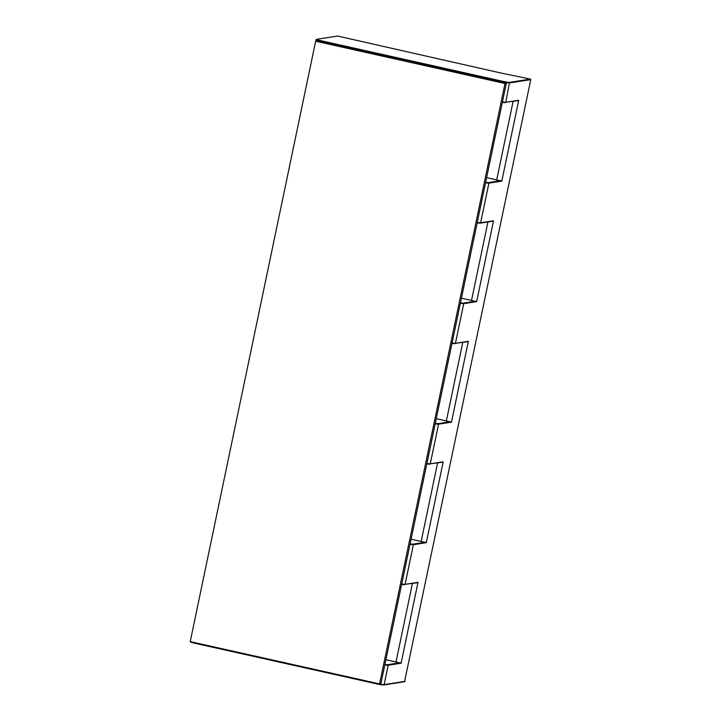 <?xml version="1.0" encoding="UTF-8"?>
<svg xmlns="http://www.w3.org/2000/svg" width="721" height="721" viewBox="0 0 721 721"><rect width="100%" height="100%" fill="white"/><g stroke="black" fill="none" stroke-linecap="round" stroke-linejoin="round"><path stroke-width="1.08" d="M486.63 177.618L501.816 181.133L488.91 183.134L480.619 222.798L493.534 220.797L476.644 301.648L463.729 303.649L455.447 343.313L468.353 341.312L451.463 422.173L436.277 418.658M530.773 79.643L509.855 82.888A6.732 0.487 -168.2 0 1 502.059 81.653L321.323 41.286L321.503 40.836A6.282 0.451 -168.2 0 1 316.726 39.294L337.653 36.059L501.807 73.218L530.44 79.103L530.773 79.643L404.544 681.706M467.442 341.718L468.353 341.312L467.442 341.718M504.997 83.501L315.654 41.214L316.988 41.007L506.331 83.294L380.904 683.697L379.57 683.905L504.997 83.501L506.331 83.294M315.654 41.214L190.227 641.618L379.57 683.905M385.915 659.697L401.11 663.212L388.195 665.213L384.149 684.599L405.067 681.363M411.096 539.173L426.282 542.688L413.376 544.688L405.094 584.352L418 582.352L401.11 663.212M461.449 298.143L476.644 301.648M530.44 79.103L509.513 82.347L505.8 102.274L518.714 100.273L517.804 100.679L518.714 100.273L501.816 181.133M492.623 221.194L493.534 220.797L492.623 221.194M451.463 422.173L438.557 424.173L430.266 463.837L443.181 461.837L442.27 462.233L443.181 461.837L426.282 542.688M417.089 582.757L418 582.352L417.089 582.757M496.715 179.871L513.1 101.436M501.095 180.656L488.568 182.602A6.282 0.451 -168.2 0 1 485.648 182.296M502.357 102.319A6.282 0.451 11.8 0 0 505.277 102.616L502.357 102.319M446.362 420.911L462.747 342.475M452.004 343.358A6.282 0.451 11.8 0 0 454.924 343.656L452.004 343.358M450.733 421.695L438.215 423.642A6.282 0.451 -168.2 0 1 435.295 423.335M438.215 423.642L438.557 424.173A6.732 0.487 -168.2 0 1 435.196 423.813M502.447 101.913A6.732 0.487 11.8 0 0 505.8 102.274L518.038 100.67M501.924 82.311L502.24 81.203A6.282 0.451 -168.2 0 0 509.513 82.347M316.564 39.294L316.068 39.709A6.732 0.487 -168.2 0 0 321.323 41.286L321.187 41.944M195.652 642.835L376.389 683.193M190.84 641.897A6.282 0.451 11.8 0 0 195.607 643.429L376.353 683.364A6.732 0.487 11.8 0 0 384.149 684.599L383.626 684.941A6.282 0.451 11.8 0 1 376.353 683.796L195.616 643.429C186.658 641.059 191.885 642.195 190.362 641.42M384.942 664.374A6.282 0.451 -168.2 0 0 387.862 664.672L388.195 665.213A6.732 0.487 -168.2 0 1 384.843 664.852M191.137 641.825A6.732 0.487 11.8 0 0 195.616 643.006L195.607 643.429M387.862 664.672L400.38 662.734M425.561 542.219L413.034 544.157A6.282 0.451 -168.2 0 1 410.114 543.859M475.914 301.18L463.396 303.117A6.282 0.451 -168.2 0 1 460.476 302.82M492.858 221.194L480.258 223.14L477.185 222.834A6.282 0.451 11.8 0 0 480.105 223.14L480.619 222.798A6.732 0.487 11.8 0 1 477.266 222.438M488.568 182.602L488.91 183.134A6.732 0.487 -168.2 0 1 485.548 182.774M471.534 300.387L487.928 221.96M463.396 303.117L463.729 303.649A6.732 0.487 -168.2 0 1 460.377 303.289M452.085 342.953A6.732 0.487 11.8 0 0 455.447 343.313L467.677 341.709M321.503 40.836L502.24 81.203M337.653 36.059L316.726 39.294M426.823 463.873A6.282 0.451 11.8 0 0 429.743 464.18L426.823 463.873M426.913 463.477A6.732 0.487 11.8 0 0 430.266 463.837L442.505 462.233M421.181 541.426L437.566 462.99M413.034 544.157L413.376 544.688A6.732 0.487 -168.2 0 1 410.015 544.328M401.651 584.398A6.282 0.451 11.8 0 0 404.571 584.695L401.651 584.398M401.732 583.992A6.732 0.487 11.8 0 0 405.094 584.352L417.324 582.748M396.009 661.95L412.394 583.514M376.344 683.796L383.788 684.95L404.706 681.706M316.068 39.709L315.753 41.205"/></g></svg>
